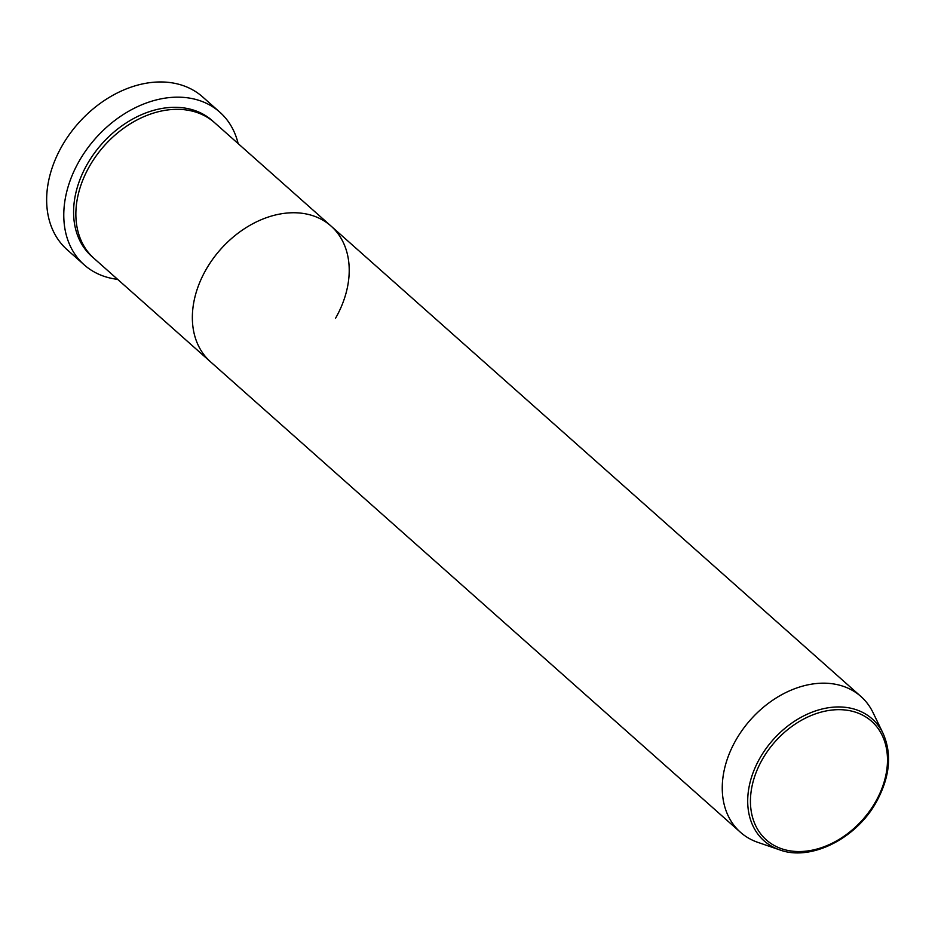 <?xml version="1.0" encoding="UTF-8"?>
<svg xmlns="http://www.w3.org/2000/svg" width="935" height="935" viewBox="0 0 935 935"><rect width="100%" height="100%" fill="white"/><g stroke="black" fill="none" stroke-linecap="round" stroke-linejoin="round"><path stroke-width="1.4" d="M219.807 112.153L202.673 96.948A102.114 75.525 131.6 0 0 61.99 146A102.114 75.525 131.6 0 0 67.098 249.668L84.22 264.874A102.114 75.525 -48.4 0 1 79.124 161.206A102.114 75.525 -48.4 0 1 219.807 112.153A102.114 75.525 -48.4 0 1 238.144 143.604M779.685 849.868A81.485 60.272 -48.4 0 1 759.945 758.063A81.485 60.272 -48.4 0 1 825.243 708.309A81.485 60.272 -48.4 0 1 883.084 733.402C892.165 754.159 889.945 776.997 876.387 801.914C856.32 838.66 810.692 861.544 779.685 849.868L757.888 842.377A90.765 67.133 -48.4 0 1 740.426 832.255L94.038 258.411A90.765 67.133 -48.4 0 1 89.503 166.266A90.765 67.133 -48.4 0 1 214.559 122.66L331.048 226.071A90.765 67.133 -48.4 0 1 335.572 318.216M205.992 269.677A90.765 67.133 -48.4 0 1 331.048 226.071A90.765 67.133 -48.4 0 0 205.992 269.677A90.765 67.133 -48.4 0 0 210.527 361.822A90.765 67.133 -48.4 0 1 205.992 269.677M117.635 279.355A102.114 75.525 -48.4 0 1 84.22 264.874M740.426 832.255A90.765 67.133 -48.4 0 1 735.892 740.111A90.765 67.133 -48.4 0 1 860.948 696.505A90.765 67.133 -48.4 0 1 873.056 712.645L883.084 733.402M92.916 257.382A90.765 67.133 -48.4 0 1 87.224 164.244A90.765 67.133 -48.4 0 1 213.402 121.667M875.569 801.809A79.3 58.648 131.6 0 0 857.57 712.902A79.3 58.648 131.6 0 0 762.352 759.407A79.3 58.648 131.6 0 0 780.351 848.302A79.3 58.648 131.6 0 0 875.569 801.809M860.948 696.505L331.048 226.071"/></g></svg>
